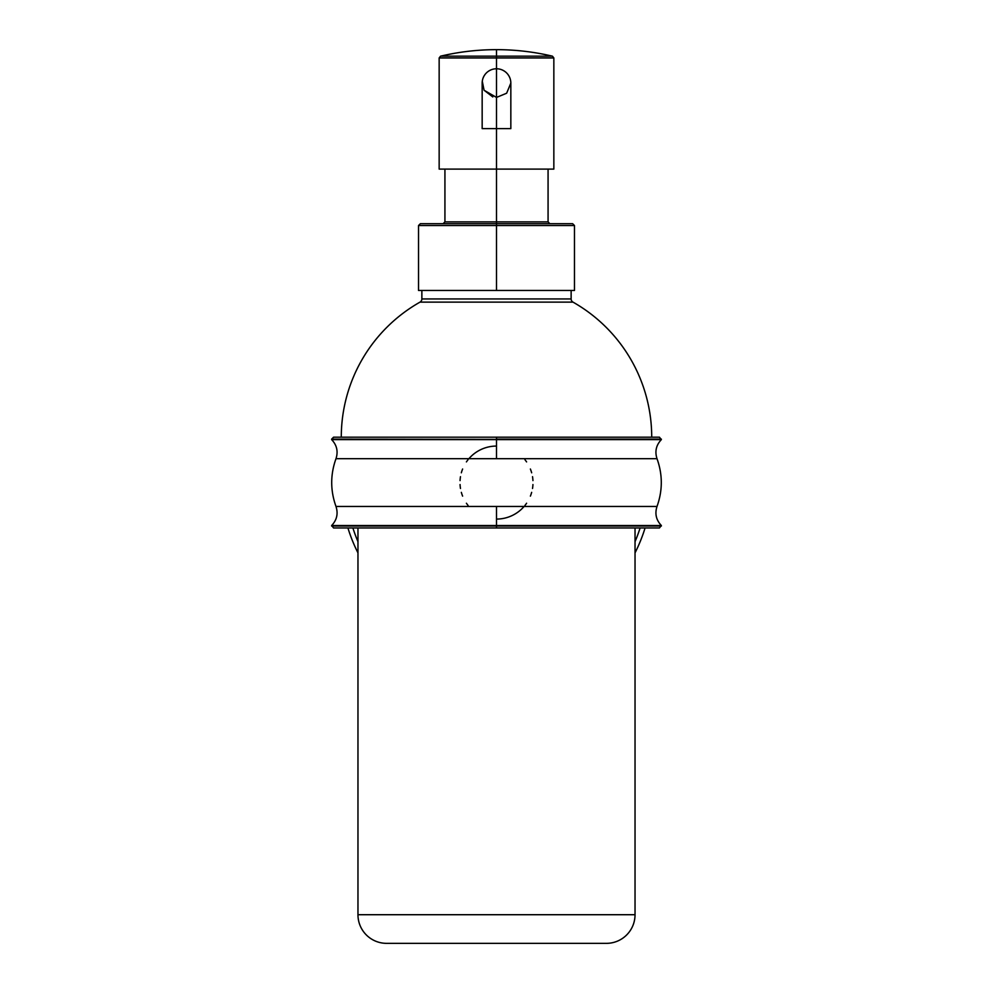 <?xml version="1.0" encoding="UTF-8"?>
<svg xmlns="http://www.w3.org/2000/svg" width="993" height="993" viewBox="0 0 993 993"><rect width="100%" height="100%" fill="white"/><g stroke="black" fill="none" stroke-linecap="round" stroke-linejoin="round"><path stroke-width="1.49" d="M347.935 527.966A155.342 155.342 0 0 0 357.964 552.853A155.342 155.342 0 0 1 347.935 527.966M352.9 527.966A150.613 150.613 0 0 0 357.964 541.657A150.613 150.613 0 0 1 352.9 527.966M635.036 541.657A150.613 150.613 0 0 0 640.1 527.966A150.613 150.613 0 0 1 635.036 541.657M645.065 527.966A155.342 155.342 0 0 1 635.036 552.853A155.342 155.342 0 0 0 645.065 527.966M524.925 459.672A36.505 36.505 0 0 1 526.588 461.906M530.386 469.019A36.505 36.505 0 0 1 531.665 472.805M532.521 476.677A36.505 36.505 0 0 1 532.943 480.6M532.943 484.547A36.505 36.505 0 0 1 532.521 488.469M531.665 492.342A36.505 36.505 0 0 1 530.386 496.128M526.588 503.24A36.505 36.505 0 0 1 524.925 505.474M524.093 506.467A36.505 36.505 0 0 1 496.5 519.078M657.006 506.467L496.5 506.467L496.5 525.52L661.363 525.52L496.5 525.52L496.5 506.467L335.994 506.467C330.284 490.542 330.284 474.604 335.994 458.679L496.5 458.679L496.5 439.626L331.637 439.626L496.5 439.626L496.5 458.679L657.006 458.679L335.994 458.679C338.315 451.455 336.863 445.112 331.637 439.626L661.363 439.129L496.5 439.129L496.5 437.181L659.426 437.181L661.363 439.626L331.637 439.129L333.574 437.181L496.5 437.181L496.5 439.626L661.363 439.626C656.137 445.112 654.685 451.455 657.006 458.679C662.716 474.604 662.716 490.542 657.006 506.467L335.994 506.467C338.315 513.691 336.863 520.034 331.637 525.52L496.5 525.52L331.637 526.017L496.5 526.017L496.5 527.966L333.574 527.966L331.637 525.52L661.363 526.017L496.5 526.017L496.5 527.966L659.426 527.966L661.363 525.52C656.137 520.034 654.685 513.691 657.006 506.467M468.075 505.474A36.505 36.505 0 0 1 466.412 503.24M462.614 496.128A36.505 36.505 0 0 1 461.335 492.342M460.479 488.469A36.505 36.505 0 0 1 460.057 484.547M460.057 480.6A36.505 36.505 0 0 1 460.479 476.677M461.335 472.805A36.505 36.505 0 0 1 462.614 469.019M466.412 461.906A36.505 36.505 0 0 1 468.075 459.672M468.907 458.679A36.505 36.505 0 0 1 496.5 446.068M651.718 437.181A155.218 155.218 0 0 0 572.986 302.12A155.218 155.218 0 0 1 651.718 437.181M421.864 290.465L421.864 298.943A3.637 3.637 90 0 1 420.014 302.12A155.218 155.218 0 0 0 341.282 437.181A155.218 155.218 0 0 1 420.014 302.12L572.986 302.12A3.637 3.637 -90 0 1 571.136 298.943L421.864 298.943A3.637 3.637 -90 0 1 420.014 302.12L572.986 302.12A3.637 3.637 90 0 1 571.136 298.943L421.864 298.943L421.864 290.465L496.5 290.465L496.5 225.535L574.475 225.535L496.5 225.535L496.5 223.71L572.651 223.71L574.475 225.535L574.475 290.465L418.525 290.465L418.525 225.535L496.5 225.535L418.525 225.535L420.349 223.71L496.5 223.71L496.5 290.465M571.136 290.465L571.136 298.943L571.136 290.465M496.5 169.095L496.5 221.886L496.5 128.606L496.5 169.095L439.154 169.095L439.154 57.954L440.557 56.179L496.5 56.179L496.5 57.954L439.154 57.954L496.5 57.954L496.5 68.765L496.5 57.954L553.846 57.954L553.846 169.095L496.5 169.095L548.074 169.095L548.074 221.886L496.5 221.886L496.5 223.71L496.5 221.886L444.926 221.886L443.101 223.71M549.899 223.71L548.074 221.886L444.926 221.886L444.926 169.095M498.349 68.877L496.5 68.765L496.5 128.606L496.5 68.765A14.336 14.336 0 0 0 482.164 83.102A14.336 14.336 0 0 1 496.5 68.765A14.336 14.336 0 0 1 510.836 83.102L510.836 82.978M509.744 77.628L508.925 75.94L509.744 77.628M508.912 75.915L507.882 74.388L508.912 75.915M505.214 71.707L503.65 70.677L505.214 71.707M503.463 70.565L501.961 69.845L503.463 70.565M482.164 83.102L482.164 128.606L496.5 128.606C514.908 128.606 514.908 128.606 496.5 128.606C478.092 128.606 478.092 128.606 496.5 128.606L510.836 128.606L510.836 83.102L506.629 93.23L496.5 97.426L484.075 90.251L482.288 81.252L484.075 90.239L492.813 96.954M483.256 77.628L483.74 76.56L483.256 77.628M484.075 75.94L485.118 74.376L484.075 75.94M487.799 71.707L489.015 70.875L487.799 71.707M489.363 70.664L491.038 69.845L489.363 70.664M496.5 68.765L494.663 68.877M552.443 56.179L553.846 57.954L496.5 57.954L496.5 56.179L552.443 56.179C534.048 51.835 515.404 49.662 496.5 49.65L496.5 56.179L552.443 56.179L496.5 56.179L496.5 49.65C477.596 49.662 458.952 51.835 440.557 56.179M496.5 56.179L440.557 56.179L496.5 56.179M357.964 527.966L357.964 914.714L357.964 527.966M635.036 914.714L635.036 527.966L635.036 914.714L357.964 914.714L635.036 914.714A28.636 28.636 0 0 1 606.388 943.35A28.636 28.636 0 0 0 635.036 914.714M386.612 943.35A28.636 28.636 0 0 1 357.964 914.714A28.636 28.636 0 0 0 386.612 943.35L606.388 943.35"/></g></svg>
